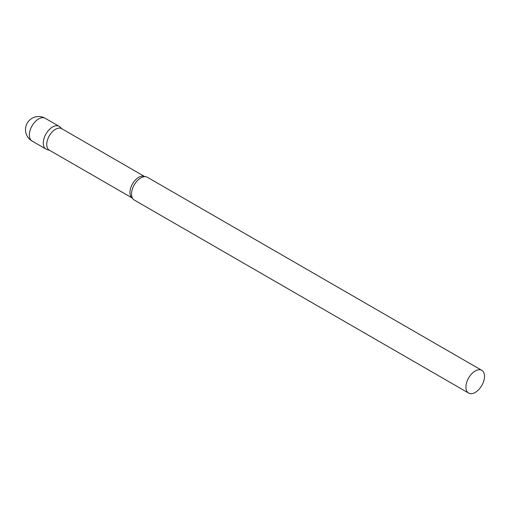 <?xml version="1.0" encoding="UTF-8"?>
<svg xmlns="http://www.w3.org/2000/svg" width="510" height="510" viewBox="0 0 510 510"><rect width="100%" height="100%" fill="white"/><g stroke="black" fill="none" stroke-linecap="round" stroke-linejoin="round"><path stroke-width="0.76" d="M32.066 141.034L45.996 149.073A13.139 7.586 -60 0 1 43.981 138.548A13.139 7.586 -60 0 1 52.562 126.971A13.139 7.586 -60 0 1 59.128 126.321L45.205 118.282A13.139 13.139 0 0 0 25.5 129.661A13.139 13.139 0 0 0 32.066 141.034A13.139 7.586 -60 0 1 29.35 135.023A13.139 7.586 -60 0 1 38.639 118.932A13.139 7.586 -60 0 1 45.205 118.282M61.71 128.66A12.399 7.159 120 0 0 52.154 131.982A12.399 7.159 120 0 0 46.741 144.464A12.399 7.159 120 0 0 49.311 150.144L132.447 198.135A12.399 7.159 120 0 1 129.954 192.506A12.399 7.159 120 0 1 135.316 180.081A12.399 7.159 120 0 1 144.846 176.658L61.71 128.66M62.099 128.883L59.899 126.882A13.139 7.586 120 0 0 49.553 129.291A13.139 7.586 120 0 0 43.273 143.061A13.139 7.586 120 0 0 46.863 149.462L49.699 150.367M481.778 370.336L147.384 177.276A13.139 7.586 120 0 0 144.438 176.683A13.139 7.586 120 0 0 131.523 194.01A13.139 7.586 120 0 0 132.262 197.772A13.139 7.586 120 0 0 134.245 200.028L468.645 393.089A13.139 7.586 120 0 0 478.769 389.57A13.139 7.586 120 0 0 484.5 376.348A13.139 7.586 120 0 0 481.778 370.336A13.139 7.586 120 0 0 471.654 373.856A13.139 7.586 120 0 0 465.923 387.077A13.139 7.586 120 0 0 468.645 393.089"/></g></svg>
